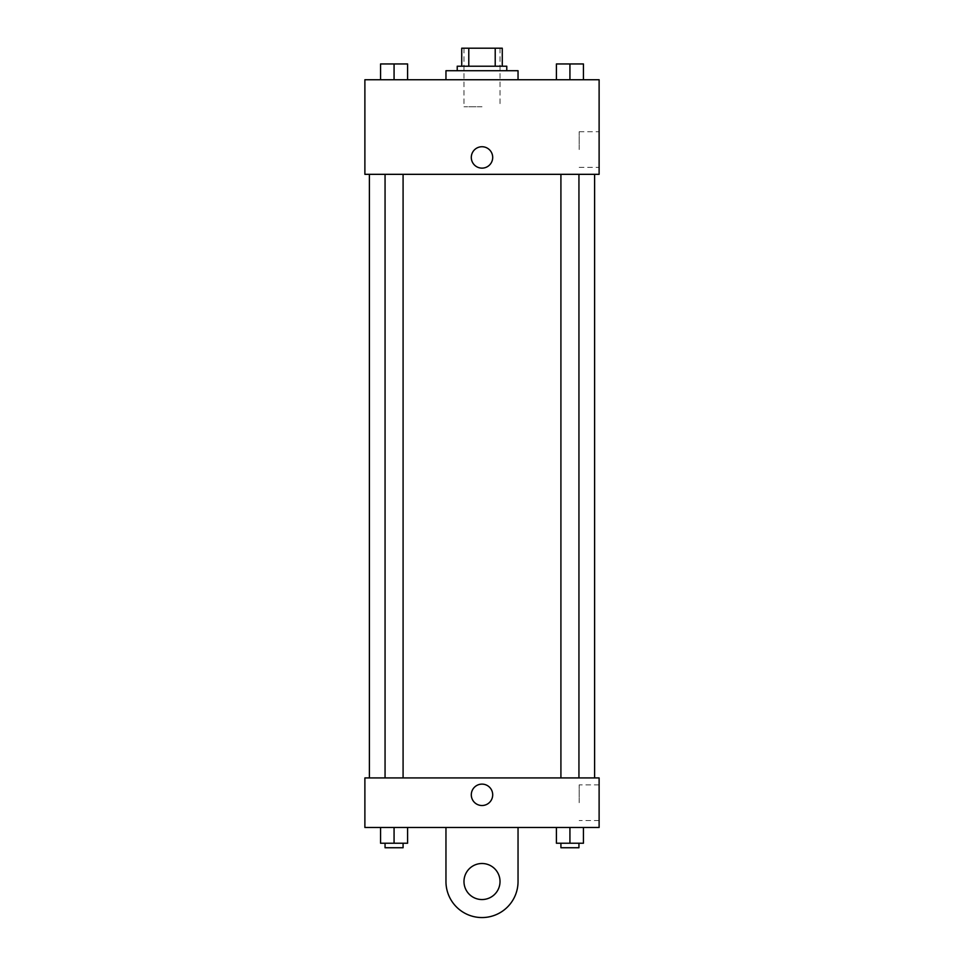 <?xml version="1.0" encoding="UTF-8"?>
<svg xmlns="http://www.w3.org/2000/svg" width="964" height="964" viewBox="0 0 964 964"><rect width="100%" height="100%" fill="white"/><g stroke="black" fill="none" stroke-linecap="round" stroke-linejoin="round"><path stroke-width="0.72" stroke-dasharray="4.82 3.62" d="M482 106.763L463.985 106.763L482 106.763M482 48.2L463.985 48.2L482 48.2M495.219 66.215L495.219 48.2L502.268 48.2L502.268 66.215L468.781 66.215L502.268 66.215M495.219 48.2L461.732 48.2M468.781 66.215L461.732 66.215L468.781 66.215L468.781 48.2M506.775 66.215L457.225 66.215M457.225 70.721L506.775 70.721L457.225 70.721M445.958 70.721L518.042 70.721M482 79.735L445.958 79.735L482 79.735M380.563 79.735L407.591 79.735L380.563 79.735L407.591 79.735L380.563 79.735L407.591 79.735L394.071 79.735L394.071 63.961L380.563 63.961L403.085 63.961L380.563 63.961L380.563 79.735L394.071 79.735L380.563 79.735L380.563 63.961L380.563 79.735L407.591 79.735L394.071 79.735L394.071 63.961L407.591 63.961L385.058 63.961L407.591 63.961L407.591 79.735L407.591 63.961M556.409 79.735L583.437 79.735L556.409 79.735L583.437 79.735L556.409 79.735L583.437 79.735L569.929 79.735L569.929 63.961L556.409 63.961L578.942 63.961L556.409 63.961L556.409 79.735L569.929 79.735L556.409 79.735L556.409 63.961L556.409 79.735L583.437 79.735L569.929 79.735L569.929 63.961L583.437 63.961L560.915 63.961L583.437 63.961L583.437 79.735L583.437 63.961M599.114 79.735L364.886 79.735L364.886 174.327L599.114 174.327L599.114 79.735M364.886 157.433L364.886 146.733L364.886 157.433M482 174.327L369.393 174.327L482 174.327M569.929 174.327L560.915 174.327L569.929 174.327M394.071 174.327L403.085 174.327L394.071 174.327M599.114 149.553L599.114 131.731L599.114 149.553M482 146.733A10.7 10.7 0 0 0 472.734 162.783A10.7 10.7 0 0 0 491.266 162.783A10.7 10.7 0 0 0 482 146.733A10.7 10.7 0 0 0 472.734 162.783A10.7 10.7 0 0 0 491.266 162.783A10.7 10.7 0 0 0 482 146.733M482 168.134A10.7 10.7 0 0 1 472.734 152.083A10.7 10.7 0 0 1 491.266 152.083A10.7 10.7 0 0 1 482 168.134M579.183 149.553L579.183 131.731L579.183 149.553M482 777.924L369.393 777.924L482 777.924M569.929 777.924L560.915 777.924L569.929 777.924M394.071 777.924L403.085 777.924L394.071 777.924M599.114 777.924L364.886 777.924L364.886 827.474L599.114 827.474L599.114 777.924L364.886 777.924M560.915 63.961L578.942 63.961M569.929 79.735L569.929 63.961M385.058 63.961L403.085 63.961M394.071 79.735L394.071 63.961M583.437 843.235L583.437 827.474L583.437 843.235L556.409 843.235L556.409 827.474L583.437 827.474L556.409 827.474L583.437 827.474L556.409 827.474L583.437 827.474L556.409 827.474L556.409 843.235L578.942 843.235L569.929 843.235L569.929 827.474L569.929 843.235L556.409 843.235L556.409 827.474M560.915 843.235L560.915 847.742L578.942 847.742L560.915 847.742L578.942 847.742L578.942 843.235L560.915 843.235L578.942 843.235M569.929 843.235L569.929 827.474M407.591 843.235L407.591 827.474L407.591 843.235L380.563 843.235L380.563 827.474L407.591 827.474L380.563 827.474L407.591 827.474L380.563 827.474L407.591 827.474L380.563 827.474L380.563 843.235L403.085 843.235L394.071 843.235L394.071 827.474L394.071 843.235L380.563 843.235L380.563 827.474M385.058 843.235L385.058 847.742L403.085 847.742L385.058 847.742L403.085 847.742L403.085 843.235L385.058 843.235L403.085 843.235M394.071 843.235L394.071 827.474M471.3 794.818A10.7 10.7 0 0 0 487.35 804.084A10.7 10.7 0 0 0 487.35 785.552A10.7 10.7 0 0 0 471.3 794.818M599.114 802.699L599.114 820.521L599.114 802.699M579.183 802.699L579.183 784.877L579.183 802.699M492.7 794.818A10.7 10.7 0 0 0 476.65 785.552A10.7 10.7 0 0 0 476.65 804.084A10.7 10.7 0 0 0 492.7 794.818A10.7 10.7 0 0 1 476.65 804.084A10.7 10.7 0 0 1 476.65 785.552A10.7 10.7 0 0 1 492.7 794.818M364.886 805.518L364.886 784.118L364.886 805.518M445.958 827.474L445.958 881.53L445.958 827.474L518.042 827.474L518.042 881.53A36.042 36.042 0 0 1 482 917.559A36.042 36.042 0 0 1 445.958 881.53A36.042 36.042 0 0 0 482 917.559A36.042 36.042 0 0 0 518.042 881.53A36.042 36.042 0 0 1 482 917.559A36.042 36.042 0 0 1 445.958 881.53L445.958 827.474L518.042 827.474M482 899.545A18.015 18.015 0 0 1 466.395 872.516A18.015 18.015 0 0 1 497.605 872.516A18.015 18.015 0 0 1 482 899.545A18.015 18.015 0 0 1 466.395 872.516A18.015 18.015 0 0 1 497.605 872.516A18.015 18.015 0 0 1 482 899.545A18.015 18.015 0 0 1 466.395 872.516A18.015 18.015 0 0 1 497.605 872.516A18.015 18.015 0 0 1 482 899.545M482 863.515A18.015 18.015 0 0 1 497.605 890.531A18.015 18.015 0 0 1 466.395 890.531A18.015 18.015 0 0 1 482 863.515A18.015 18.015 0 0 0 466.395 890.531A18.015 18.015 0 0 0 497.605 890.531A18.015 18.015 0 0 0 482 863.515M463.985 48.2L463.985 106.763M500.015 48.2L500.015 106.763M579.183 167.375L599.114 167.375M579.183 131.731L599.114 131.731M403.085 777.924L403.085 174.327M385.058 777.924L385.058 174.327M578.942 777.924L578.942 174.327M560.915 777.924L560.915 174.327M599.114 784.877L579.183 784.877M599.114 820.521L579.183 820.521"/><path stroke-width="1.45" d="M468.781 66.215L468.781 48.2L461.732 48.2L461.732 66.215L461.732 48.2M468.781 48.2L502.268 48.2L502.268 66.215M495.219 66.215L495.219 48.2M457.225 70.721L457.225 66.215L506.775 66.215L506.775 70.721M518.042 79.735L518.042 70.721L445.958 70.721L445.958 79.735M364.886 79.735L599.114 79.735L599.114 174.327L364.886 174.327L364.886 79.735M482 168.134A10.7 10.7 0 0 1 472.734 152.083A10.7 10.7 0 0 1 491.266 152.083A10.7 10.7 0 0 1 482 168.134M364.886 777.924L599.114 777.924L599.114 827.474L364.886 827.474L364.886 777.924L599.114 777.924M556.409 79.735L556.409 63.961L583.437 63.961L583.437 79.735L583.437 63.961M569.929 79.735L569.929 63.961M578.942 63.961L560.915 63.961M380.563 79.735L380.563 63.961L407.591 63.961L407.591 79.735L407.591 63.961M394.071 79.735L394.071 63.961M403.085 63.961L385.058 63.961M556.409 827.474L556.409 843.235L583.437 843.235L583.437 827.474L583.437 843.235M569.929 843.235L569.929 827.474M578.942 843.235L578.942 847.742L560.915 847.742L560.915 843.235M380.563 827.474L380.563 843.235L407.591 843.235L407.591 827.474L407.591 843.235M394.071 843.235L394.071 827.474M403.085 843.235L403.085 847.742L385.058 847.742L385.058 843.235M471.3 794.818A10.7 10.7 0 0 1 487.35 785.552A10.7 10.7 0 0 1 487.35 804.084A10.7 10.7 0 0 1 471.3 794.818M518.042 827.474L518.042 881.53A36.042 36.042 0 0 1 482 917.559A36.042 36.042 0 0 1 445.958 881.53L445.958 827.474M482 899.545A18.015 18.015 0 0 1 466.395 872.516A18.015 18.015 0 0 1 497.605 872.516A18.015 18.015 0 0 1 482 899.545M594.607 777.924L594.607 174.327M369.393 777.924L369.393 174.327M560.915 174.327L560.915 777.924M578.942 174.327L578.942 777.924M403.085 777.924L403.085 174.327M385.058 777.924L385.058 174.327"/></g></svg>
